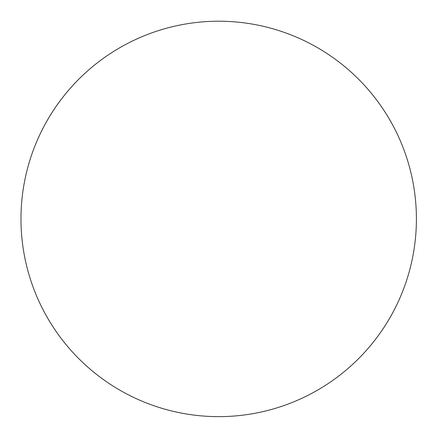 <?xml version="1.0" encoding="UTF-8"?>
<svg xmlns="http://www.w3.org/2000/svg" width="438" height="438" viewBox="0 0 438 438"><rect width="100%" height="100%" fill="white"/><g stroke="black" fill="none" stroke-linecap="round" stroke-linejoin="round"><path stroke-width="0.66" d="M149.292 33.792A197.713 197.713 0 0 0 33.551 288.319A197.713 197.713 0 0 0 288.084 404.06A197.713 197.713 0 0 0 407.044 158.813A197.713 197.713 0 0 0 149.292 33.792"/></g></svg>
